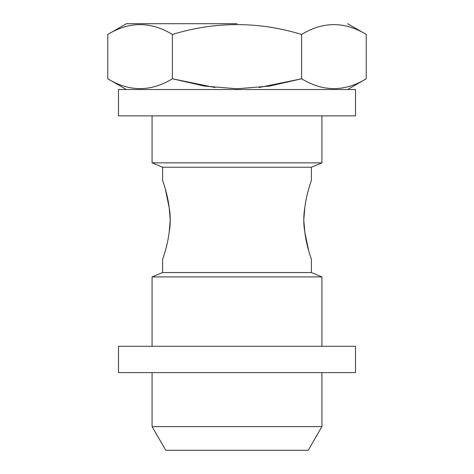 <?xml version="1.0" encoding="UTF-8"?>
<svg xmlns="http://www.w3.org/2000/svg" width="474" height="474" viewBox="0 0 474 474"><rect width="100%" height="100%" fill="white"/><g stroke="black" fill="none" stroke-linecap="round" stroke-linejoin="round"><path stroke-width="0.71" d="M118.5 89.533L355.5 89.533L355.5 115.869L118.5 115.869L118.5 89.533M355.5 346.281L118.5 346.281L118.5 372.617L355.5 372.617L355.5 346.281M301.618 34.454L301.618 78.779L269.665 86.078L237 88.774L204.335 86.078L172.382 78.779C150.892 91.897 129.355 91.897 107.77 78.779L107.77 34.454C129.26 21.336 150.797 21.336 172.382 34.454C215.463 21.324 258.537 21.324 301.618 34.454C323.108 21.336 344.645 21.336 366.23 34.454L366.23 78.779C344.74 91.897 323.203 91.897 301.618 78.779L259.077 87.524M172.382 34.454L172.382 78.779L214.923 87.524M304.806 232.023C306.441 246.083 311.371 259.177 311.394 259.385C311.394 259.254 306.441 246.113 304.806 232.023L303.775 219.883L304.806 207.742C303.431 215.836 303.431 223.929 304.806 232.023L308.722 250.965M162.606 259.385L162.606 272.55L311.394 272.55L321.923 276.911L321.923 346.281M162.606 180.381L162.606 167.215L311.394 167.215L311.394 180.381M169.194 207.742L170.225 219.883L169.194 232.023C170.569 223.929 170.569 215.836 169.194 207.742C167.559 193.682 162.629 180.588 162.606 180.381C162.606 180.511 167.559 193.653 169.194 207.742L165.278 188.806M169.194 232.023C167.559 246.083 162.629 259.177 162.606 259.385C162.606 259.254 167.559 246.113 169.194 232.023M304.806 207.742C306.441 193.682 311.371 180.588 311.394 180.381C311.394 180.511 306.441 193.653 304.806 207.742M237 450.3L308.242 450.3L321.923 426.6L152.077 426.6L165.758 450.3L237 450.3M162.606 272.55L152.077 276.911L321.923 276.911M162.606 167.215L152.077 162.855L321.923 162.855L311.394 167.215M237 23.7L126.398 23.7L237 23.7M311.394 259.385L311.394 272.55M152.077 115.869L152.077 162.855M321.923 115.869L321.923 162.855M152.077 276.911L152.077 346.281M152.077 372.617L152.077 426.6M321.923 372.617L321.923 426.6M126.398 23.7L107.77 34.454M347.602 23.7L366.23 34.454M347.602 89.533L366.23 78.779M126.398 89.533L107.77 78.779"/></g></svg>

